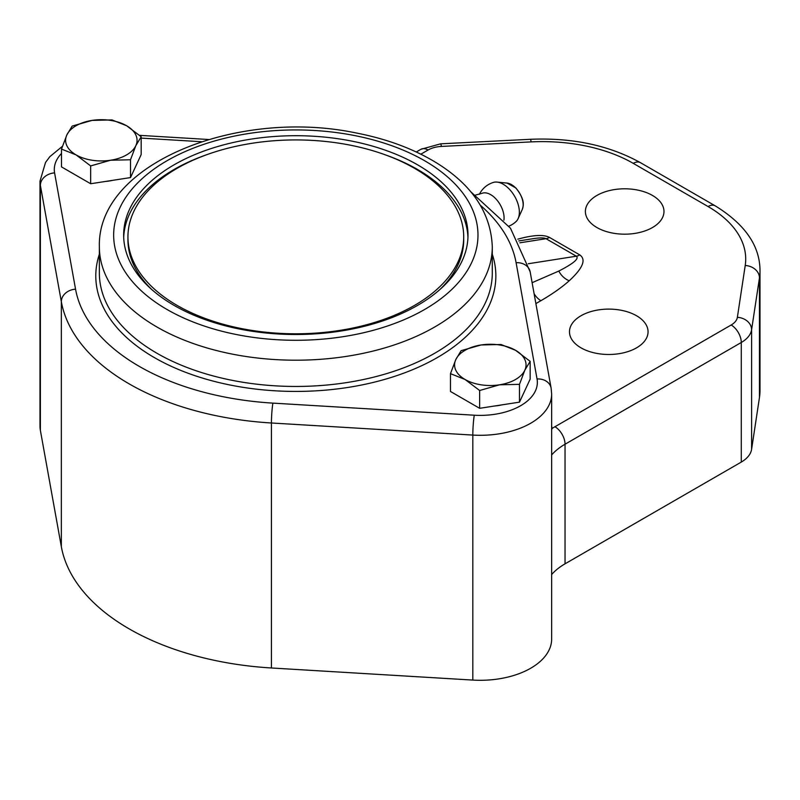 <?xml version="1.0" encoding="UTF-8"?>
<svg xmlns="http://www.w3.org/2000/svg" width="800" height="800" viewBox="0 0 800 800"><rect width="100%" height="100%" fill="white"/><g stroke="black" fill="none" stroke-linecap="round" stroke-linejoin="round"><path stroke-width="1.2" d="M580.99 347.83A39.29 22.69 180 0 1 569.48 331.79A39.29 22.69 180 0 1 608.77 309.11A39.29 22.69 180 0 1 648.06 331.79A39.29 22.69 180 0 1 623.81 352.75A39.29 22.69 180 0 1 580.99 347.83M596.9 227.53A39.29 22.69 180 0 1 585.39 211.49A39.29 22.69 180 0 1 624.68 188.8A39.29 22.69 180 0 1 663.98 211.49A39.29 22.69 180 0 1 639.72 232.45A39.29 22.69 180 0 1 596.9 227.53M499.56 384.81L479.64 390.5L465.05 379.48A35.72 20.62 0 0 0 499.56 384.81A35.72 20.62 0 0 0 524.82 370.23L519.48 384.34L499.56 384.81M450.47 373.66L455.81 359.56A35.72 20.62 0 0 0 465.05 379.48L450.47 373.66L450.47 391.47L479.64 408.31L479.64 390.5M461.15 350.66L481.07 344.97A35.72 20.62 0 0 0 455.81 359.56L461.15 350.66M515.57 350.31L530.15 361.34L524.82 370.23A35.72 20.62 0 0 0 515.57 350.31A35.72 20.62 0 0 0 481.07 344.97L500.99 344.5L515.57 350.31M519.48 384.34L519.48 402.15L530.15 379.15L530.15 361.34M519.48 402.15L479.64 408.31M501.99 404.85A31.08 17.94 180 0 1 494.59 406M151.72 289.5A167.89 96.93 180 0 1 127.94 239.77L127.94 236.86A167.89 96.93 180 0 1 295.82 139.93A167.89 96.93 180 0 1 463.71 236.86A167.89 96.93 180 0 1 360.07 326.41A167.89 96.93 180 0 1 177.11 305.4A167.89 96.93 180 0 1 127.94 236.86M463.71 236.86L463.71 239.77A167.89 96.93 180 0 1 439.93 289.5M123.7 237.44A172.17 99.4 180 0 1 205.86 155.02M385.79 155.02A172.17 99.4 180 0 1 467.95 237.44M417.57 305.4A172.17 99.4 180 0 1 229.94 326.94A172.17 99.4 180 0 1 123.65 235.11A172.17 99.4 180 0 1 295.82 135.71A172.17 99.4 180 0 1 468 235.11A172.17 99.4 180 0 1 417.57 305.4M113.02 180.28A31.08 17.94 180 0 1 105.62 181.43M503.91 220.15A18.93 10.93 -120 0 0 497.14 200.29A18.93 10.93 -120 0 0 481.85 193.39L475.58 195.05M508.89 226.14A23.22 23.22 0 0 0 516.04 221.58A22.82 13.17 -120 0 0 518.12 218.61A22.82 13.17 -120 0 0 519.35 211.75A22.82 13.17 -120 0 0 497.04 182.09A22.82 13.17 -120 0 0 493.42 182.41A23.22 23.22 0 0 0 479.39 194.29M518.81 240.93L532.96 238.71C539.75 237.66 544.1 237.65 546.02 238.7A14.29 8.25 120 0 0 549.47 237.41C543.65 234.36 533.1 234.95 517.8 239.17M535.88 303.59L540.91 300.69C552.21 294.13 561.66 287.49 569.25 280.75C582.91 268.14 586.42 259.53 579.78 254.91A14.29 8.25 -60 0 1 576.33 256.2C579.35 258.56 573.52 263.5 558.85 271.04L532.12 282.69M540.91 300.69A14.29 8.25 60 0 1 534.11 293.72M551.65 428.49A14.29 11.6 169.8 0 0 552.1 428.46L551.65 425.95M551.65 429.61L552.1 428.46A85.73 49.5 0 0 1 554.94 426.74A14.29 8.25 60 0 1 565.04 444.24L741.28 342.5A35.72 20.62 0 0 0 751.6 329.71L759.46 277.89A142.88 82.49 0 0 0 760 270.7C759.94 245.83 745 224.2 715.19 205.83L640.41 162.65C609.13 145.34 572.46 137.55 530.4 139.29L440.64 143.83L420.93 149.3L416.28 151.98M551.65 574.56A71.44 41.25 180 0 1 565.04 563.82L741.28 462.08A35.72 20.62 0 0 0 751.6 449.29L759.46 397.47A142.88 82.49 0 0 0 760 390.28L760 270.7M472.82 680.08A71.44 41.25 0 0 0 551.65 639.05L551.65 394.06A71.44 41.25 0 0 1 472.82 435.08A14.29 1.21 -86.6 0 1 474.29 415.21L272.91 403.12A14.29 1.21 93.4 0 0 271.43 422.99L472.82 435.08L472.82 680.08L271.43 667.98L271.43 422.99A235.75 136.11 0 0 1 61.34 301.69A14.29 11.6 -10.2 0 1 75.55 289.17L54.59 172.9A57.15 33 180 0 1 61.5 153.45M62.42 146.32L49.88 156.63L45.54 162.42L40 181.15L40 426.15A71.44 41.25 0 0 0 40.38 430.41L61.34 546.68A235.75 136.11 0 0 0 271.43 667.98M76.08 154.9A35.72 20.62 0 0 0 110.58 160.24A35.72 20.62 0 0 0 135.84 145.66A35.72 20.62 0 0 0 126.6 125.74A35.72 20.62 0 0 0 92.09 120.4A35.72 20.62 0 0 0 66.83 134.98A35.72 20.62 0 0 0 76.08 154.9L61.5 149.09L66.83 134.98L72.17 126.09L92.09 120.4L112.01 119.92L126.6 125.74L141.18 136.76L135.84 145.66L130.5 159.76L110.58 160.24L90.66 165.93L76.08 154.9M141.18 136.76L141.18 154.57L130.5 177.58L90.66 183.74L61.5 166.9L61.5 149.09M90.66 183.74L90.66 165.93M130.5 177.58L130.5 159.76M551.65 394.06L551.12 388.11A14.29 11.6 169.8 0 0 537.05 378.98A57.15 33 180 0 1 474.29 415.21M551.12 388.11L530.16 271.84A14.29 11.6 169.8 0 0 516.1 262.71L537.05 378.98M480.37 205.25A221.47 127.86 180 0 1 516.1 262.71M141.18 138.1L201.47 141.72M40 181.15A71.44 41.25 0 0 0 40.38 185.42A14.29 11.6 -10.2 0 1 54.59 172.9M40.38 430.41L40.38 185.42L61.34 301.69L61.34 546.68M272.91 403.12A221.47 127.86 180 0 1 75.55 289.17M99.36 254.21A200.03 115.49 0 0 0 202.15 377.98A200.03 115.49 0 0 0 437.27 357.6A200.03 115.49 0 0 0 492.29 254.21M492.29 246.77L492.29 273.02A196.46 113.43 180 0 1 434.74 353.23A196.46 113.43 180 0 1 220.64 377.82A196.46 113.43 180 0 1 99.36 273.02L99.36 246.77A196.46 113.43 0 0 0 220.64 351.57A196.46 113.43 0 0 0 434.74 326.98A196.46 113.43 0 0 0 492.29 246.77C490.92 213.06 472.34 185.09 436.52 162.86C413.63 148.85 386.73 138.86 355.8 132.9C237.68 108.19 97.06 163.3 99.36 246.77M424.64 309.48A182.17 105.18 180 0 1 119.86 262.33A182.17 105.18 180 0 1 342.97 133.52A182.17 105.18 180 0 1 424.64 309.48M497.04 182.09L507.04 183.08A16.48 9.51 60 0 1 519.74 193.33A16.48 9.51 60 0 1 522.27 209.45L518.12 218.61M579.78 254.91L549.47 237.41M420.85 154.18L428.08 150.01A21.43 12.37 180 0 1 441.36 146.43L531.12 141.9A128.59 74.24 180 0 1 633.26 163.36L708.05 206.54A128.59 74.24 180 0 1 745.22 265.5L737.37 317.33A21.43 12.37 180 0 1 731.17 325L554.94 426.74M519.85 242.81L546.02 238.7L576.33 256.2L528.32 263.74M558.85 271.04A14.29 9.8 -131.8 0 0 569.25 280.75M551.65 454.98A71.44 41.25 180 0 1 565.04 444.24L565.04 563.82M428.08 150.01A14.29 8.25 -120 0 0 420.93 149.3M441.36 146.43A14.29 1.02 -92.9 0 0 440.64 143.83M531.12 141.9A14.29 1.02 -92.9 0 0 530.4 139.29M633.26 163.36A14.29 8.25 -60 0 1 640.41 162.65M708.05 206.54A14.29 8.25 -60 0 1 715.19 205.83M745.22 265.5A14.29 11.62 8.6 0 1 759.46 277.89L759.46 397.47M737.37 317.33A14.29 11.62 8.6 0 1 751.6 329.71L751.6 449.29M731.17 325A14.29 8.25 60 0 1 741.28 342.5L741.28 462.08M470.68 191.69L510.49 228.23L530.16 271.84M208.59 139.5L139.61 135.36M507.04 183.08L515.89 187.97C525.48 200.21 523.45 205.52 522.27 209.45"/></g></svg>
